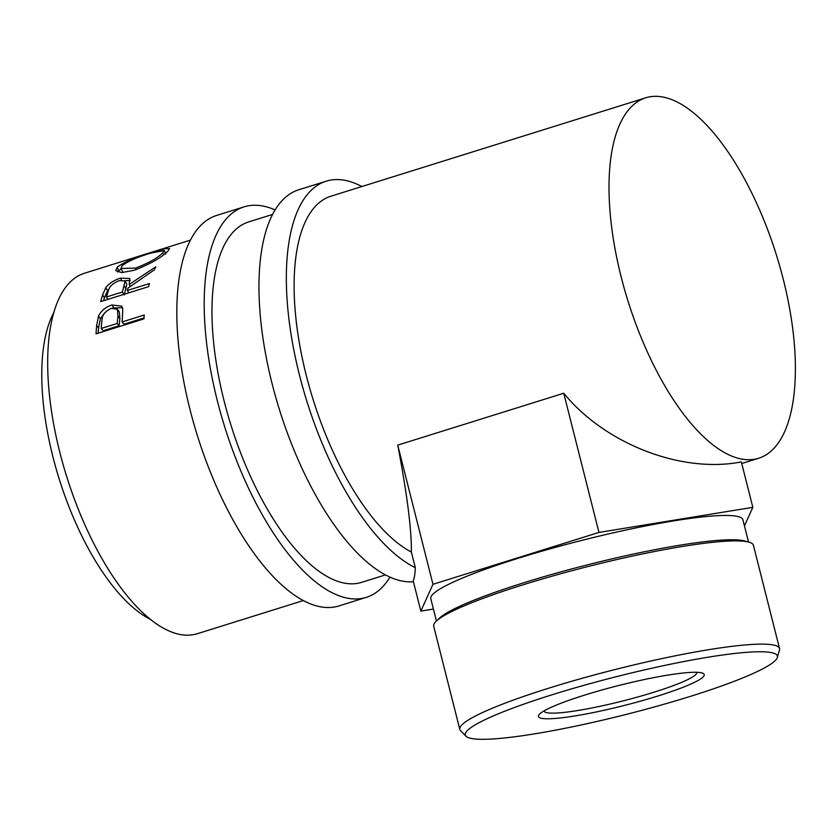 <?xml version="1.0" encoding="UTF-8"?>
<svg xmlns="http://www.w3.org/2000/svg" width="836" height="836" viewBox="0 0 836 836"><rect width="100%" height="100%" fill="white"/><g stroke="black" fill="none" stroke-linecap="round" stroke-linejoin="round"><path stroke-width="1.25" d="M389.931 577.164A204.601 84.185 -107.4 0 1 366.199 597.406A204.601 84.185 -107.4 0 1 217.412 401.071A204.601 84.185 -107.4 0 1 244.122 206.847A204.601 84.185 -107.4 0 1 275.159 209.972M366.199 597.406L338.82 605.964A204.601 84.185 -107.4 0 1 190.023 409.63A204.601 84.185 -107.4 0 1 216.743 215.406L244.122 206.847M385.365 574.928L361.507 582.389A188.863 77.717 -107.4 0 1 224.163 401.155A188.863 77.717 -107.4 0 1 248.814 221.864L272.672 214.413M658.005 695.97A85.502 10.356 -14.2 0 1 571.312 716.504A85.502 10.356 -14.2 0 1 539.774 713.913A85.502 10.356 -14.2 0 1 584.657 695.092A85.502 10.356 -14.2 0 1 701.822 672.907A85.502 10.356 -14.2 0 1 658.005 695.97M544.058 710.903A78.688 9.53 165.8 0 0 544.09 711.049A78.688 9.53 165.8 0 0 654.128 692.156A78.688 9.53 165.8 0 0 696.66 672.447A78.688 9.53 165.8 0 0 696.618 672.301M690.369 696.367A160.961 19.489 165.8 0 0 777.334 657.472A160.961 19.489 165.8 0 0 552.293 694.706A160.961 19.489 165.8 0 0 466.018 736.255A160.961 19.489 165.8 0 0 690.369 696.367M466.018 736.255L460.552 730.685A164.901 19.97 -14.2 0 1 459.81 729.42A164.901 19.97 -14.2 0 1 548.949 688.122A164.901 19.97 -14.2 0 1 779.539 648.527A164.901 19.97 -14.2 0 1 779.486 649.99L777.334 657.472M436.267 621.179L439.464 618.149A160.961 19.489 -14.2 0 1 523.963 582.713A160.961 19.489 -14.2 0 1 744.51 540.955L748.763 542.104A164.901 19.97 165.8 0 0 522.824 584.876A164.901 19.97 165.8 0 0 436.267 621.179A164.901 19.97 165.8 0 0 433.685 626.185L459.81 729.42M779.539 648.527L753.414 545.281A164.901 19.97 165.8 0 0 748.763 542.104M436.444 621.012L430.801 598.712A160.961 19.489 -14.2 0 1 517.808 558.396A160.961 19.489 -14.2 0 1 742.89 519.741L748.533 542.042M621.2 277.05A188.863 77.717 -107.4 0 1 645.852 97.77A188.863 77.717 -107.4 0 1 783.196 278.994A188.863 77.717 -107.4 0 1 758.545 458.285A188.863 77.717 -107.4 0 1 621.2 277.05M433.414 609.057L420.853 611.106L413.183 580.821C414.363 578.198 415.074 573.82 415.314 567.675L411.364 552.063A188.863 77.717 -107.4 0 1 306.3 375.479A188.863 77.717 -107.4 0 1 330.962 196.188L645.852 97.77M415.314 567.675A204.601 84.185 -107.4 0 1 299.549 375.395A204.601 84.185 -107.4 0 1 326.27 181.172A204.601 84.185 -107.4 0 1 361.873 186.532M413.423 581.762A204.601 84.185 -107.4 0 1 272.17 383.954A204.601 84.185 -107.4 0 1 298.891 189.73L326.27 181.172M149.884 619.068A173.125 71.238 -107.4 0 1 52.929 456.864A173.125 71.238 -107.4 0 1 53.974 312.225M96.035 333.857A188.863 77.717 -107.4 0 1 96.673 325.538L98.512 316.102C101.135 310.731 105.597 307.031 111.899 304.994L121.711 306.133L122.767 308.829L122.338 318.924A188.863 77.717 -107.4 0 0 122.087 321.944L144.21 315.026A188.863 77.717 -107.4 0 0 143.949 318.882L96.035 333.857M100.707 301.618A188.863 77.717 -107.4 0 1 102.619 294.878L105.796 287.636C109.108 283.383 114.009 280.206 120.509 278.116L129.841 278.493L129.204 284.459L155.789 266.799A188.863 77.717 -107.4 0 0 154.336 269.861L128.044 288.033A188.863 77.717 -107.4 0 0 127.323 290.468L149.445 283.561A188.863 77.717 -107.4 0 0 148.62 286.644L100.707 301.618M117.186 267.227C124.491 261.877 136.31 256.871 152.633 252.19L164.587 248.752L169.583 248.585L167.712 251.343C160.951 257.969 149.78 264.27 134.188 270.258L121.722 272.588L115.755 270.676L117.186 267.227L118.66 270.801L121.115 268.837M303.217 600.603L197.212 633.74A188.863 77.717 -107.4 0 1 59.868 452.506A188.863 77.717 -107.4 0 1 84.53 273.215L179.865 243.422A188.863 77.717 -107.4 0 1 180.367 243.266L190.535 240.089M165.12 252.639L166.698 252.273M117.594 272.076L118.66 270.801M163.522 254.875L162.727 252.932L164.295 250.497L150.783 253.109C137.616 257.007 128.086 261.177 122.181 265.608L120.948 268.46L122.955 272.546M136.205 269.589L135.495 268.095C148.181 263.298 157.262 258.24 162.727 252.932M120.948 268.46L135.495 268.095M103.549 300.73A184.923 76.097 -107.4 0 1 104.416 297.867L107.541 290.771L109.15 288.838M105.796 287.636L107.541 290.771M120.509 278.116L121.523 280.081M124.836 280.666L130.144 280.541M129.204 284.459L130.311 286.372M127.323 290.468L128.796 292.83M122.411 292.004L124.23 294.92L126.821 284.167L125.076 280.98L119.329 280.603C112.755 283.279 109.098 286.706 108.346 290.876A188.863 77.717 -107.4 0 0 106.444 296.999L122.411 292.004L125.076 280.98M106.444 296.999L107.917 299.361M98.146 333.198A184.923 76.097 -107.4 0 1 98.596 327.89L100.414 318.652L104.813 312.695M98.512 316.102L100.414 318.652M112.85 308.003L122.495 307.711M111.899 304.994L113.769 307.69M122.087 321.944L124.021 324.201L144.011 317.952M101.208 328.464L103.131 330.732L119.099 325.737L119.872 318.558L119.308 311.87L117.385 309.268L111.303 308.369C104.939 311.274 101.814 315.433 101.919 320.846A188.863 77.717 -107.4 0 0 101.208 328.464L117.176 323.48L117.96 316.144L117.385 309.268M117.96 316.144L119.872 318.558M117.176 323.48L119.099 325.737M411.364 552.063C411.636 529.805 407.09 494.16 397.748 445.128L563.746 393.244C605.254 444.094 681.653 473.636 741.344 461.911L752.839 507.337L744.448 525.896M563.746 393.244L598.963 532.428L752.839 507.337M397.748 445.128L432.964 584.312L598.963 532.428M420.853 611.106L432.964 584.312M102.619 294.878L104.416 297.867M124.345 285.996L126.121 289.037M96.673 325.538L98.596 327.89M165.695 254.154L164.295 250.497M758.545 458.285L741.751 463.531"/></g></svg>
